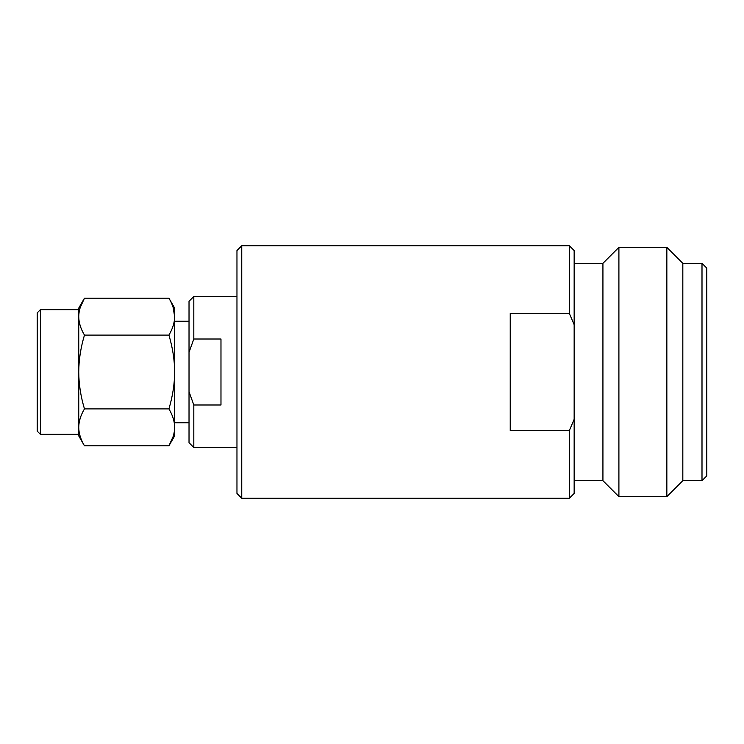 <?xml version="1.0" encoding="UTF-8"?>
<svg xmlns="http://www.w3.org/2000/svg" width="744" height="744" viewBox="0 0 744 744"><rect width="100%" height="100%" fill="white"/><g stroke="black" fill="none" stroke-linecap="round" stroke-linejoin="round"><path stroke-width="1.12" d="M78.752 427.363L78.752 372C78.79 360.124 80.687 347.82 84.463 335.098C80.687 328.727 78.79 322.58 78.752 316.637L78.752 309.671L40.399 309.671L37.2 312.871L37.2 431.129L40.399 434.329L78.752 434.329L78.752 427.363C78.79 433.296 80.687 439.453 84.463 445.814L78.752 435.928L78.752 427.363C78.79 421.42 80.687 415.273 84.463 408.902L168.925 408.902C172.71 396.078 174.617 383.774 174.635 372C174.617 360.226 172.71 347.932 168.925 335.098C172.71 328.681 174.617 322.524 174.635 316.637C174.617 310.76 172.71 304.603 168.925 298.186L174.635 308.072L174.635 316.637L173.175 307.551M241.754 245.753L236.964 250.542L236.964 493.458L241.754 498.248L241.754 245.753L569.365 245.753L569.365 313.475L510.235 313.475L510.235 430.525L569.365 430.525L574.154 419.3L574.154 493.458L569.365 498.248L241.754 498.248M702.001 480.671L702.001 263.329L706.8 268.128L706.8 475.872L702.001 480.671L682.825 480.671L666.847 496.648L618.906 496.648L602.928 480.671L574.154 480.671M189.023 391.716L193.812 404.996L220.977 404.996L220.977 339.004L193.812 339.004L189.023 352.312L189.023 442.717L193.812 447.507L193.812 404.996M569.365 245.753L574.154 250.542L574.154 324.7L569.365 313.475M569.365 498.248L569.365 430.525M702.001 263.329L682.825 263.329L682.825 480.671M682.825 263.329L666.847 247.352L666.847 496.648M666.847 247.352L618.906 247.352L618.906 496.648M618.906 247.352L602.928 263.329L602.928 480.671M602.928 263.329L574.154 263.329M574.154 419.3L574.154 324.7M236.964 296.493L193.812 296.493L193.812 339.004M236.964 447.507L193.812 447.507M189.023 352.312L189.023 301.283L193.812 296.493M189.023 422.741L174.635 422.741M189.023 321.259L174.635 321.259M84.463 335.098L168.925 335.098M84.463 408.902C80.687 396.18 78.79 383.876 78.752 372L78.752 316.637C78.79 310.704 80.687 304.547 84.463 298.186L168.925 298.186M84.463 445.814L168.925 445.814C172.71 439.397 174.617 433.25 174.635 427.363C174.617 421.476 172.71 415.319 168.925 408.902M174.635 316.637L174.635 435.928L168.925 445.814L173.175 436.449M78.752 316.637L78.752 308.072L84.463 298.186L80.222 307.523M40.399 434.329L40.399 309.671"/></g></svg>
